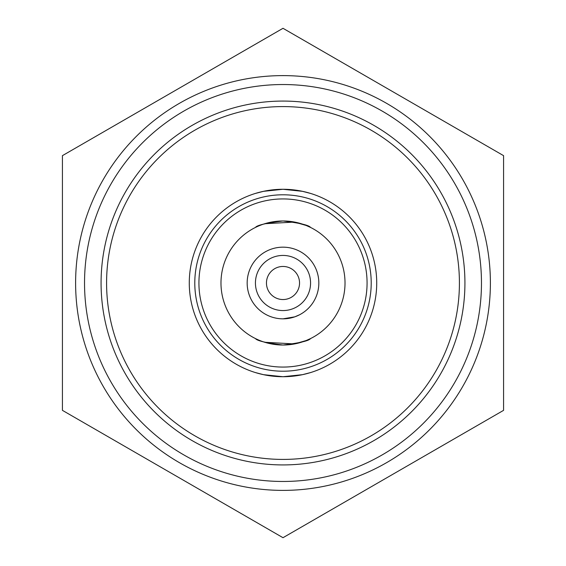 <?xml version="1.0" encoding="UTF-8"?>
<svg xmlns="http://www.w3.org/2000/svg" width="566" height="566" viewBox="0 0 566 566"><rect width="100%" height="100%" fill="white"/><g stroke="black" fill="none" stroke-linecap="round" stroke-linejoin="round"><path stroke-width="0.85" d="M194.789 283A88.211 88.211 0 0 0 283 371.211A88.211 88.211 0 0 0 371.211 283A88.211 88.211 0 0 0 283 194.789A88.211 88.211 0 0 0 194.789 283M376.723 283A93.723 93.723 0 0 1 283 376.723A93.723 93.723 0 0 1 189.277 283A93.723 93.723 0 0 1 283 189.277A93.723 93.723 0 0 1 376.723 283M255.436 372.577L263.501 374.671L283 376.723L302.485 374.671L310.564 372.577M198.928 283A84.072 84.072 0 0 1 283 198.928A84.072 84.072 0 0 1 367.072 283A84.072 84.072 0 0 1 283 367.072A84.072 84.072 0 0 1 198.928 283M345.019 283A62.019 62.019 0 0 0 283 220.981A62.019 62.019 0 0 0 220.981 283A62.019 62.019 0 0 0 283 345.019A62.019 62.019 0 0 0 345.019 283M255.436 338.56C257.056 340.81 266.239 342.968 282.993 345.019C299.768 342.975 308.958 340.817 310.564 338.56L306.107 340.562L294.419 343.93L264.754 342.274M255.436 227.44C257.056 225.19 266.239 223.032 282.993 220.981C299.768 223.025 308.958 225.183 310.564 227.44L306.107 225.438L294.419 222.07L264.754 223.726M106.585 283A176.415 176.415 0 0 0 283 459.415A176.415 176.415 0 0 0 459.415 283A176.415 176.415 0 0 0 283 106.585A176.415 176.415 0 0 0 106.585 283M464.927 283A181.927 181.927 0 0 1 283 464.927A181.927 181.927 0 0 1 101.073 283A181.927 181.927 0 0 1 283 101.073A181.927 181.927 0 0 1 464.927 283M126.402 118.711L193.239 80.124M75.611 283A207.389 207.389 0 0 0 283 490.389A207.389 207.389 0 0 0 490.389 283A207.389 207.389 0 0 0 283 75.611A207.389 207.389 0 0 0 75.611 283M62.423 283L62.423 410.35L283 537.7L503.577 410.35L503.577 155.65L283 28.3L62.423 155.65L62.423 283M481.468 283A198.468 198.468 0 0 0 283 84.532A198.468 198.468 0 0 0 84.532 283A198.468 198.468 0 0 0 283 481.468A198.468 198.468 0 0 0 481.468 283M299.541 282.972A16.541 16.541 0 0 0 282.972 266.459A16.541 16.541 0 0 0 266.459 283.028A16.541 16.541 0 0 0 283.028 299.541A16.541 16.541 0 0 0 299.541 282.972M255.436 283.042A27.564 27.564 0 0 1 282.958 255.436A27.564 27.564 0 0 1 310.564 282.958A27.564 27.564 0 0 1 283.042 310.564A27.564 27.564 0 0 1 255.436 283.042M318.835 283A35.835 35.835 0 0 0 283 247.165A35.835 35.835 0 0 0 247.165 283A35.835 35.835 0 0 0 283 318.835A35.835 35.835 0 0 0 318.835 283M283.05 318.835L294.766 316.847L299.591 314.767M62.423 410.35L62.423 362.014M283 537.7L241.137 513.532M503.577 362.014L503.577 410.35L461.715 434.518M439.598 118.711L372.761 80.124M283 28.3L324.863 52.468M62.423 155.65L104.286 131.482M255.436 193.423L263.501 191.329L283 189.277L302.485 191.329L310.564 193.423"/></g></svg>
